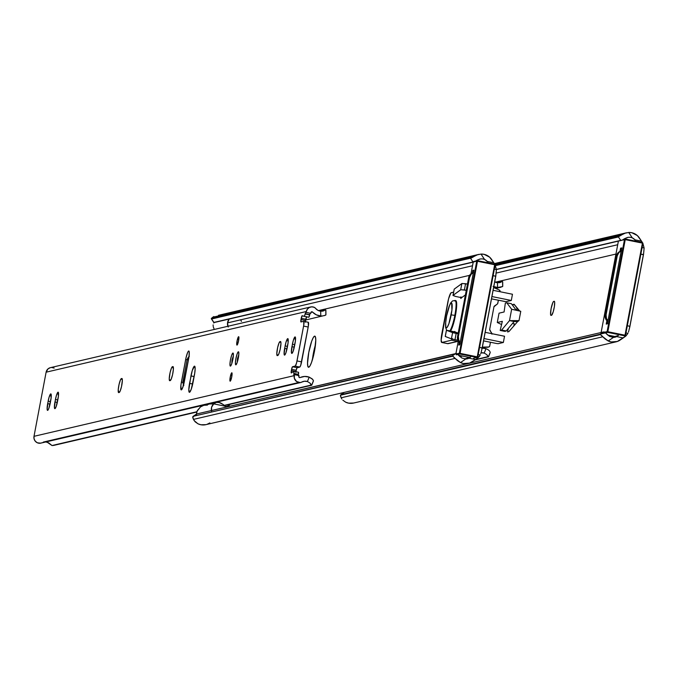 <?xml version="1.0" encoding="UTF-8"?>
<svg xmlns="http://www.w3.org/2000/svg" width="678" height="678" viewBox="0 0 678 678"><rect width="100%" height="100%" fill="white"/><g stroke="black" fill="none" stroke-linecap="round" stroke-linejoin="round"><path stroke-width="1.02" d="M511.263 303.693A3.178 0.534 -78.5 0 1 511.382 303.736L516.246 310.193L511.644 309.261L520.772 311.304L516.246 310.193L519.662 310.956L514.136 304.295A3.178 0.534 101.5 0 0 514.068 304.244A3.178 0.534 101.5 0 0 514.026 304.252L512.712 304.558L514.627 304.939L512.712 304.558L512.602 305.354L512.712 304.558L514.026 304.252A3.178 0.534 101.5 0 1 514.136 304.295L519.001 310.753L520.772 311.304L519.009 320.635L517.661 321.55L514.102 321.541L506.237 330.957A3.178 0.534 -78.5 0 1 506.093 331.067L504.779 331.373L500.178 330.44L501.491 330.135L500.178 330.44L504.779 331.373L506.093 331.067L501.491 330.135A3.178 0.534 -78.5 0 0 501.635 330.025A3.178 0.534 101.5 0 1 501.491 330.135L506.093 331.067A3.178 0.534 -78.5 0 0 506.237 330.957L501.635 330.025L509.5 320.609L501.635 330.025L506.237 330.957L514.102 321.541L509.5 320.609L511.644 309.261L506.78 302.803L511.644 309.261L516.246 310.193L511.382 303.736L506.78 302.803A3.178 0.534 -78.5 0 0 506.661 302.761L505.347 303.066L504.093 311.982L499.05 313.16L504.093 311.982L505.347 303.066L506.661 302.761A3.178 0.534 101.5 0 1 506.703 302.752A3.178 0.534 101.5 0 1 506.78 302.803L511.382 303.736A3.178 0.534 -78.5 0 0 511.305 303.685A3.178 0.534 -78.5 0 0 511.263 303.693L506.746 302.778M500.178 330.44L502.33 321.321L497.288 322.491L501.567 324.55L497.288 322.491L502.33 321.321L500.178 330.44M499.05 313.16L497.288 322.491L499.05 313.16M615.938 254.055L495.321 282.184L615.938 254.055M517.661 321.55L508.992 331.517A3.178 0.534 101.5 0 1 508.847 331.627L507.542 331.932L508.373 328.398L507.542 331.932L508.847 331.627A3.178 0.534 101.5 0 0 508.992 331.517L517.661 321.55L509.5 320.609L519.009 320.635L517.661 321.55M553.714 301.388L554.401 301.354L554.663 302.295L554.375 306.626L553.189 311.922L551.528 315.287L550.841 315.312L550.57 314.38L551.095 308.693L552.773 302.735L553.714 301.388L554.511 301.549L554.172 301.286A7.144 1.212 101.5 0 1 554.265 301.278A7.144 1.212 101.5 0 1 554.087 308.253A7.144 1.212 101.5 0 1 551.528 315.287L551.061 315.389A7.144 1.212 101.5 0 1 550.968 315.397A7.144 1.212 101.5 0 1 551.146 308.422A7.144 1.212 101.5 0 1 553.714 301.388M632.277 237.842L628.709 232.469L631.811 232.724L637.337 235.554L641.532 241.148L634.939 239.817L632.277 237.842A7.56 7.424 -103.1 0 1 634.939 239.817L635.506 240.58L634.286 240.859L635.506 240.58L636.134 241.614L634.939 239.817L641.532 241.148L642.439 242.588L639.396 237.936A12.323 12.111 -103.1 0 0 628.709 232.469L625.175 233.173L628.709 232.469L632.277 237.842L630.345 237.292L632.277 237.842M604.674 332.195A9.526 1.653 -124.3 0 0 604.284 331.949L603.412 331.966L600.047 334.254L600.403 334.585A9.526 1.653 55.7 0 1 602.827 336.771L341.17 397.783A9.526 1.653 55.7 0 1 340.441 395.215L600.403 334.585L340.441 395.215L600.047 334.254L340.966 394.672L344.322 392.376L603.412 331.966L344.322 392.376L340.441 395.215L341.17 397.783L602.827 336.771L608.208 340.966L613.471 337.381A7.56 7.424 -103.1 0 0 616.658 336.593L618.404 335.449L612.327 337.313L617.455 336.119L616.658 336.593L623.243 337.932L625.845 336.068L627.972 333.322L625.98 332.915L627.972 333.322L625.845 336.068L617.319 341.475L611.175 341.941L608.208 340.966L613.471 337.381L616.658 336.593L623.243 337.932L620.099 340.076A12.323 12.111 -103.1 0 1 608.208 340.966L605.174 339.025L600.047 334.254L603.412 331.966L604.768 332.271M353.653 403.029L348.645 403.156L345.678 402.19A12.323 12.111 76.9 0 0 353.56 403.054L616.09 341.831M642.812 243.241L644.1 247.945L643.566 254.14L642.736 254.614L640.54 254.047M494.957 264.284L622.124 234.63L625.175 233.173L622.124 234.63L494.957 264.284M618.955 236.41L622.124 234.63A9.526 0.627 146.4 0 1 618.955 236.41L495.313 265.242L618.955 236.41M495.499 265.623L618.438 236.953L495.499 265.623M496.389 269.378L620.709 240.385L618.438 236.953L620.709 240.385L496.389 269.378M495.101 264.861L496.389 269.556L621.59 240.368L496.389 269.564L495.72 276.149L492.83 275.658M623.362 239.41A9.526 0.627 -33.6 0 0 624.76 238.588L622.929 239.656M622.192 240.063L621.59 240.368A9.526 0.627 -33.6 0 0 622.158 240.08M617.7 244.733L496.135 273.081L617.7 244.733M628.328 237.292L630.345 237.292L628.328 237.292L624.76 238.588L627.523 237.436M605.344 332.745L609.581 336.415L613.471 337.381L609.581 336.415L606.708 334.127A9.526 1.653 -124.3 0 0 605.479 332.873M342.848 400.198L345.678 402.19L342.848 400.198M341.17 397.783L341.856 398.995L341.17 397.783M628.421 332.161L628.811 330.847L628.421 332.161M628.964 330.211L629.54 328.008A4.127 0.695 -78.5 0 0 628.964 330.211M514.288 323.737L513.822 325.737L514.288 323.737L512.551 323.389L514.288 323.737M516.958 308.032L516.636 310.278L516.958 308.032M621.268 251.004L618.082 252.733L616.395 255.987L605.225 315.101L606.081 314.897A6.348 6.238 -103.1 0 0 607.996 320.787L606.463 318.567L606.081 314.897L617.251 255.784L618.938 252.538L621.167 251.08A6.348 6.238 -103.1 0 0 617.251 255.784L616.395 255.987L605.225 315.101L605.607 318.77L607.92 321.618M340.441 395.215L340.966 394.672M627.014 325.61L629.218 326.177L627.328 325.787L629.218 326.177L629.786 326.762L629.54 328.008L629.735 326.584M625.658 336.212L624.514 335.974L625.658 336.212M629.777 326.728L643.414 254.555L640.871 254.123M642.897 243.402L644.1 247.945L642.117 247.546L644.1 247.945L643.854 251.394A4.127 0.695 -78.5 0 0 643.608 253.521M607.844 321.567A6.348 6.238 76.9 0 1 605.225 315.101L606.081 314.897L617.251 255.784L616.395 255.987A6.348 6.238 76.9 0 1 621.082 251.038L621.946 250.843M520.772 311.304L519.009 320.635L509.5 320.609L511.644 309.261L520.772 311.304M643.236 254.674L642.736 254.614M643.6 253.809L643.507 254.394M627.353 325.686L629.218 326.177M625.514 335.339L642.922 243.249L642.43 242.512L625.26 239.037L625.235 239.631L620.98 240.351L624.506 239.529L607.107 331.627L602.225 332.771L607.107 331.627L607.607 332.373L624.785 335.856L625.014 335.203L607.835 331.728L625.235 239.631L642.413 243.105L625.014 335.203L607.835 331.728L607.607 332.373L624.785 335.856L625.514 335.356A0.636 0.627 -103.1 0 1 624.785 335.856M601.123 332.491L618.395 241.114L601.123 332.491M620.573 248.182L619.955 251.428L620.573 248.182L621.777 247.902L620.573 248.182M606.861 320.719L606.225 324.101L607.429 323.821L621.777 247.902L607.429 323.821L606.225 324.101L606.818 323.576L606.225 324.101L606.861 320.719M615.378 336.602L607.607 335.034M625.235 239.631L625.243 239.029L624.506 239.529L625.235 239.631L625.252 239.029L624.506 239.529L607.107 331.627A0.636 0.627 -103.1 0 0 607.607 332.373L601.513 333.796L607.607 332.373L607.835 331.728L607.107 331.627L607.835 331.728L625.235 239.631L642.413 243.105L625.014 335.203M621.565 248.979L620.76 251.131L621.565 248.979M607.496 321.304L607.081 323.516L607.496 321.304M621.599 248.809L620.616 248.419L621.599 248.809M642.913 243.258L642.422 242.512A0.636 0.627 -103.1 0 1 642.439 242.521L625.252 239.029A0.636 0.627 -103.1 0 0 624.98 239.037L625.252 239.029M624.506 239.529A0.636 0.627 -103.1 0 1 624.98 239.037M607.488 323.482L606.564 323.677M500.05 291.421L499.305 290.006A1.271 1.246 -103.1 0 1 500.05 291.421M491.974 333.703A1.271 1.246 -103.1 0 0 491.779 333.22L489.872 330.364A1.271 1.246 -103.1 0 1 489.685 329.415L493.957 306.795A1.271 1.246 -103.1 0 1 494.482 305.99L497.279 304.083A1.271 1.246 -103.1 0 0 497.805 303.278L498.381 300.252L497.627 303.727L493.957 306.795L489.685 329.415L491.965 334.178M482.143 347.984A12.323 12.111 -103.1 0 1 485.999 348.67L484.211 353.077L481.016 352.814A7.56 7.424 -103.1 0 1 484.211 353.077L486.77 354.619L487.982 356.636L475.541 359.543L469.617 363.086L463.464 363.552L460.498 362.577L465.761 358.993L468.947 358.204L475.541 359.543L472.388 361.688A12.323 12.111 -103.1 0 1 460.498 362.577L457.464 360.637L452.345 355.865L455.701 353.577L457.065 353.882M481.431 348L485.999 348.67L484.211 353.077L486.77 354.619L488.431 356.814L474.922 359.967L488.482 356.73L475.541 359.543L476.236 359.06L475.541 359.543L468.947 358.204A7.56 7.424 -103.1 0 1 465.761 358.993L461.871 358.026L458.998 355.738A9.526 1.653 -124.3 0 0 457.777 354.484M490.253 352.213L488.465 356.721M489.872 351.433L489.499 350.95L489.872 351.433M489.016 350.45L487.694 349.467L489.016 350.45M485.999 348.67L487.694 349.467L485.999 348.67M494.626 281.836L499.059 282.734L502.203 281.345L502.661 281.709L502.203 281.345L496.728 282.624L502.203 281.345L500.576 282.37L497.499 282.743L497.55 287.514L499.415 287.489L502.661 286.54L502.593 281.887L502.661 286.54L497.55 287.514A12.323 12.111 -103.1 0 1 493.796 286.675M500.966 287.226L495.711 288.455M493.084 286.362L497.55 287.514L497.499 282.743A7.56 7.424 -103.1 0 1 494.703 281.879M500.576 282.37L499.161 282.726M488.787 347.017A1.271 1.246 -103.1 0 0 489.728 346.026L490.44 342.263L489.728 346.026L488.94 346.975L482.372 347.102L488.524 347.051A1.271 1.246 -103.1 0 0 488.787 347.017L487.931 347.221A1.271 1.246 76.9 0 0 488.185 347.128M493.626 287.557L499.305 290.006L493.626 287.557M502.661 286.54L502.627 286.057M487.931 347.221A1.271 1.246 76.9 0 1 487.66 347.246L482.338 347.297L488.075 347.17M314.592 336.135A15.882 2.687 101.5 0 1 314.812 336.135A15.882 2.687 101.5 0 1 314.414 351.628A15.882 2.687 101.5 0 1 308.719 367.256L307.837 366.323L307.549 363.171L308.787 352.365L311.702 341.17L313.27 337.576L314.592 336.135L315.473 337.068L315.762 340.22L314.524 351.026L311.609 362.221L310.041 365.815L308.719 367.256A15.882 2.687 101.5 0 1 308.507 367.256A15.882 2.687 101.5 0 1 308.897 351.763A15.882 2.687 101.5 0 1 314.592 336.135L314.592 336.135M469.574 275.353L318.44 310.592L469.574 275.353M459.896 356.645L462.421 356.052L459.896 356.645M484.567 259.454L480.999 254.081L484.1 254.343L489.626 257.165L493.821 262.759L487.236 261.428L484.567 259.454A7.56 7.424 -103.1 0 1 487.236 261.428L487.804 262.191L486.524 262.488L487.804 262.191L488.423 263.225L487.236 261.428L493.821 262.759L494.728 264.2L491.686 259.547A12.323 12.111 -103.1 0 0 480.999 254.081L477.465 254.784L480.999 254.081L484.567 259.454L482.634 258.903L484.567 259.454M212.765 317.253L474.422 256.242L477.465 254.784L474.422 256.242L212.765 317.253L211.282 318.643L471.252 258.021L474.422 256.242A9.526 0.627 146.4 0 1 471.252 258.021L211.282 318.643L471.252 258.021L211.638 318.982L213.917 322.414L473.007 261.996L470.727 258.564L473.007 261.996L213.909 322.601L473.88 261.979L213.909 322.601L211.282 318.643A9.526 0.627 146.4 0 1 212.765 317.253L213.807 316.558L212.765 317.253M478.821 254.386L218.469 315.304M475.651 261.03A9.526 0.627 -33.6 0 0 477.049 260.199L475.227 261.267M474.481 261.674L473.88 261.979A9.526 0.627 -33.6 0 0 474.456 261.691M472.515 265.759L227.528 322.889L472.515 265.759M480.617 258.903L482.634 258.903L480.617 258.903L477.049 260.199L479.812 259.047M464.616 358.925L470.693 357.06L468.947 358.204L464.616 358.925M457.633 354.357L461.871 358.026L465.761 358.993L460.498 362.577L455.116 358.382L193.467 419.394L455.116 358.382A9.526 1.653 55.7 0 0 452.701 356.204L193.255 416.284L452.345 355.865L455.701 353.577L196.612 413.995L456.574 353.56A9.526 1.653 -124.3 0 1 456.964 353.806M205.942 424.648L200.934 424.767L197.968 423.801L195.145 421.809L193.467 419.394A9.526 1.653 55.7 0 1 192.73 416.826L196.612 413.995L192.738 417.25L194.145 420.606L197.968 423.801A12.323 12.111 76.9 0 0 205.849 424.665L468.388 363.442M477.956 357.823L476.236 359.06L477.956 357.823L476.804 357.586L477.956 357.823M479.371 356.45L478.134 357.679L480.261 354.933L479.371 356.45M480.71 353.78L481.109 352.467L480.71 353.78M481.253 351.823L481.829 349.619A4.127 0.695 -78.5 0 0 481.253 351.823M315.507 344.543L312.422 359.755A15.882 2.687 -78.5 0 1 315.49 344.568M473.558 272.615L470.371 274.353L468.684 277.599L457.514 336.712L458.379 336.517A6.348 6.238 -103.1 0 0 460.201 342.314L458.76 340.178L458.379 336.517L469.549 277.395L471.235 274.149L473.346 272.734A6.348 6.238 -103.1 0 0 469.549 277.395L468.684 277.599L457.514 336.712L457.896 340.381L460.218 343.229M209.858 422.911L207.078 424.309M192.73 416.826L193.255 416.284M479.304 347.221L481.507 347.789L479.566 347.39L481.507 347.789L482.075 348.382L481.829 349.619L482.033 348.195M478.219 354.518L480.261 354.933L478.219 354.518M482.066 348.348L495.711 276.166L493.109 275.726M495.152 264.937L496.389 269.556L494.355 269.149L496.389 269.556L496.143 273.014A4.127 0.695 -78.5 0 0 495.906 275.132M460.048 343.119A6.348 6.238 76.9 0 1 457.514 336.712L458.379 336.517L469.549 277.395L468.684 277.599A6.348 6.238 76.9 0 1 473.363 272.658M495.525 276.285L495.033 276.226M495.889 275.421L495.796 276.005M479.592 347.289L481.507 347.789M454.319 331.915L454.684 331.432A3.178 0.534 101.5 0 1 454.726 331.432A3.178 0.534 101.5 0 1 454.913 331.889L454.921 332.245M447.675 343.602L457.675 341.441L458.252 340.432M465.413 294.905L461.616 297.676L455.48 296.43L461.616 297.676L465.413 294.905M461.608 297.125L460.879 298.456L460.718 297.006M447.734 343.653A9.526 1.61 -78.5 0 0 447.853 343.704A9.526 1.61 -78.5 0 0 447.98 343.695L441.844 342.458A9.526 1.61 101.5 0 1 441.717 342.458A9.526 1.61 101.5 0 1 441.887 333.525L447.768 302.413A9.526 1.61 101.5 0 1 451.251 292.676L453.607 292.125L450.878 292.93L448.573 298.803L441.141 340.009L441.844 342.458L451.54 340.195L452.336 338.525M454.387 331.788A3.178 0.534 101.5 0 1 454.684 331.432L454.904 331.881M455.141 331.94L458.192 333.11L449.005 330.695L455.141 331.94M512.466 294.244L493.101 290.32L512.466 294.244L511.297 300.473L491.931 296.549L511.297 300.473L505.839 301.693L491.491 298.862L506.068 301.685L511.297 300.473L512.466 294.244M466.286 290.311L464.396 289.93L465.566 283.709L467.456 284.09L462.049 283.472L454.226 289.125L452.989 295.43L460.87 289.692L466.286 290.311M461.43 297.634A3.178 0.534 101.5 0 1 460.879 298.447A3.178 0.534 101.5 0 1 460.684 297.489M447.98 343.695L441.844 342.458L451.54 340.195L457.675 341.441L447.98 343.695M452.167 339.059A3.178 0.534 101.5 0 1 451.54 340.195L457.675 341.441A3.178 0.534 -78.5 0 0 458.099 340.831M446.404 330.245L445.234 336.466L451.573 338.907L457.845 340.246L454.997 339.67L456.167 333.449L458.057 333.83L452.59 332.635L446.446 330.271L449.005 330.695L446.446 330.271L445.276 336.491L451.412 338.856L452.59 332.635L446.488 330.245M483.558 340.865L496.313 343.449L483.558 340.865M503.356 342.475L498.135 343.695L496.313 343.449L498.135 343.695L503.356 342.475L483.99 338.551L503.356 342.475L504.534 336.254L503.356 342.475M485.168 332.33L504.534 336.254L485.168 332.33M453.04 295.574L454.226 289.125L461.862 283.548L460.693 289.769L453.048 295.345L455.48 296.43L452.98 295.447M461.862 283.548L460.693 289.769L464.396 289.93L465.566 283.709L461.862 283.548M453.048 295.345L454.226 289.125M445.276 336.491L446.446 330.271M452.59 332.635L451.412 338.856L454.997 339.67L456.167 333.449L452.59 332.635M446.582 316.033L449.022 306.515L450.599 302.998L452.472 300.964L455.116 300.473A15.882 2.687 101.5 0 1 454.836 315.363L451.192 314.88A12.704 2.153 101.5 0 1 446.548 327.855A12.704 2.153 101.5 0 1 446.599 315.948L449.573 305.363L450.751 303.312L451.65 303.1L451.921 310.16L448.861 323.838L447.039 327.516L446.141 327.728L445.844 327.118L445.683 322.77L446.599 315.948A12.704 2.153 101.5 0 1 451.251 302.964A12.704 2.153 101.5 0 1 451.192 314.88L454.836 315.363A15.882 2.687 -78.5 0 0 455.074 300.464M450.497 331A15.882 2.687 -78.5 0 0 455.447 315.49L454.836 315.363L455.447 315.49A15.882 2.687 -78.5 0 0 455.735 300.6A15.882 2.687 -78.5 0 0 455.404 300.642M449.387 331.398A15.882 2.687 -78.5 0 0 454.836 315.363A15.882 2.687 101.5 0 1 449.878 330.872M454.904 301.032L456.023 300.769L456.616 302.854L455.963 312.465L453.336 324.245L450.251 331.288M229.85 404.334A3.814 3.746 -103.1 0 1 228.537 405.919L226.206 406.927L227.503 406.622A1.907 1.873 -103.1 0 1 224.943 406.156L223.503 404.698L225.452 406.639L226.825 406.91L229.935 404.139M211.409 410.537A7.305 7.178 -103.1 0 1 213.714 403.885L216.163 402.41L209.299 404.012M207.832 404.359L203.849 405.291L200.468 406.936L197.323 410.58L196.4 414.182M208.027 404.317L207.383 404.486M212.477 403.935L209.544 403.961L206.578 404.919M208.68 404.181L206.671 404.927M217.401 402.266L220.553 402.893L223.503 404.698L218.986 402.418L215.951 402.469L217.401 402.266M214.028 328.737L213.409 327.194L214.028 328.737M213.223 326.415L213.409 327.194L213.223 326.415M213.129 324.906L213.129 325.652L213.129 324.906M214.138 322.55A7.305 7.178 76.9 0 0 213.773 323.025L214.138 322.55M227.918 326.262A7.305 7.178 -103.1 0 1 229.181 319.041L227.503 323.084L228.24 327.025M240.648 319.821A7.305 7.178 -103.1 0 1 241.427 321.397L240.571 319.711M196.476 414.572L196.917 411.436L200.468 406.936L203.849 405.291L207.443 405.105M211.57 411.258L211.604 407.249L213.714 403.885L224.943 406.156L213.714 403.885L215.951 402.469M228.537 405.919L225.443 406.639L228.537 405.919M477.473 261.25L476.744 261.157L477.473 261.25L477.473 260.657L477.473 261.25L477.473 260.657L494.66 264.14L494.652 264.734L494.66 264.14L477.481 260.657L476.744 261.157A0.636 0.627 -103.1 0 1 477.473 260.657L473.269 261.971L476.744 261.157L459.345 353.255L455.836 354.069L460.074 353.357L477.473 261.25L494.652 264.734L477.244 356.831L460.074 353.357L477.473 261.25L494.652 264.734L477.244 356.831L477.761 356.975L495.16 264.878L494.652 264.734L495.16 264.878A0.636 0.627 -103.1 0 1 495.152 264.886A0.636 0.627 76.9 0 0 494.669 264.14M455.938 353.543L458.277 341.153L455.938 353.543M471.007 273.785L473.202 262.14M472.854 270.395L472.371 272.98L472.854 270.395L473.837 270.166L472.854 270.395M459.243 342.424L458.752 345.068L459.726 344.839L473.837 270.166L459.726 344.839L458.752 345.068L459.243 342.424M469.964 357.577L458.565 355.272M477.015 357.484L477.744 356.984A0.636 0.627 -103.1 0 1 477.015 357.484L459.837 354.001L460.074 353.357L459.837 354.001L456.336 354.823L459.837 354.001L477.015 357.484L473.515 358.298L477.015 357.484L477.244 356.831L459.345 353.255A0.636 0.627 76.9 0 0 459.837 354.001A0.636 0.627 -103.1 0 1 459.345 353.255L476.744 261.157M494.66 264.14L495.16 264.878L477.761 356.975L473.778 358.298M476.973 260.776L473.973 261.479M477.744 356.984L477.244 356.831M50.748 393.884L51.121 397.927L48.935 408.105L47.909 410.182L47.401 410.292L47.138 409.359L48.13 401.181A7.144 1.212 101.5 0 1 50.748 393.884A7.144 1.212 101.5 0 1 50.842 393.876A7.144 1.212 101.5 0 1 50.714 400.579L50.248 403.071A7.144 1.212 101.5 0 1 47.536 410.376A7.144 1.212 101.5 0 1 47.663 403.673L50.028 404.147L47.663 403.673L49.087 397.24L50.748 393.884M50.511 401.664L48.13 401.181L50.511 401.664M58.037 392.181L58.418 396.223L56.223 406.41L54.918 408.673L54.426 407.656L55.427 399.486A7.144 1.212 101.5 0 1 58.037 392.181A7.144 1.212 101.5 0 1 58.13 392.181A7.144 1.212 101.5 0 1 58.003 398.876L57.537 401.368A7.144 1.212 101.5 0 1 54.825 408.673A7.144 1.212 101.5 0 1 54.952 401.969L57.316 402.452L54.952 401.969L56.376 395.545L58.037 392.181M57.8 399.961L55.427 399.486L57.8 399.961M287.726 338.619L288.099 342.661L285.913 352.848L284.607 355.111L284.116 354.094L285.107 345.924A7.144 1.212 101.5 0 1 287.726 338.619A7.144 1.212 101.5 0 1 287.819 338.619A7.144 1.212 101.5 0 1 287.692 345.322L287.226 347.806A7.144 1.212 101.5 0 1 284.514 355.111A7.144 1.212 101.5 0 1 284.641 348.407L287.006 348.89L284.641 348.407L286.065 341.983L287.726 338.619M287.489 346.399L285.107 345.924L287.489 346.399M295.015 336.915L295.396 340.958L293.201 351.145L291.904 353.408L291.404 352.399L292.404 344.221A7.144 1.212 101.5 0 1 295.015 336.915A7.144 1.212 101.5 0 1 295.116 336.915A7.144 1.212 101.5 0 1 294.989 343.619L294.515 346.111A7.144 1.212 101.5 0 1 291.803 353.408A7.144 1.212 101.5 0 1 291.93 346.712L294.294 347.187L291.93 346.712L293.354 340.28L295.015 336.915M294.777 344.704L292.404 344.221L294.777 344.704M238.605 336.686A4.288 0.729 101.5 0 1 238.664 336.686A4.288 0.729 101.5 0 1 238.554 340.873A4.288 0.729 101.5 0 1 237.02 345.094L237.037 341.068L238.605 336.686L238.588 340.712L237.02 345.094A4.288 0.729 101.5 0 1 236.961 345.094A4.288 0.729 101.5 0 1 237.071 340.907A4.288 0.729 101.5 0 1 238.605 336.686L238.605 336.686M231.783 372.781A4.288 0.729 101.5 0 1 231.842 372.781A4.288 0.729 101.5 0 1 231.732 376.96A4.288 0.729 101.5 0 1 230.198 381.18L230.215 377.163L231.783 372.781L231.766 376.799L230.198 381.18A4.288 0.729 101.5 0 1 230.139 381.18A4.288 0.729 101.5 0 1 230.249 377.002A4.288 0.729 101.5 0 1 231.783 372.781L231.783 372.781M238.359 351.763A6.67 1.127 101.5 0 1 238.453 351.763A6.67 1.127 101.5 0 1 238.283 358.272A6.67 1.127 101.5 0 1 235.893 364.832L235.402 363.12L235.927 358.577L237.147 353.882L238.359 351.763L238.851 353.484L238.334 358.018L237.105 362.722L235.893 364.832A6.67 1.127 101.5 0 1 235.808 364.832A6.67 1.127 101.5 0 1 235.969 358.331A6.67 1.127 101.5 0 1 238.359 351.763L238.359 351.763M232.91 353.035A6.67 1.127 101.5 0 1 232.995 353.035A6.67 1.127 101.5 0 1 232.834 359.543A6.67 1.127 101.5 0 1 230.435 366.103L229.952 364.391L230.469 359.849L231.698 355.153L232.91 353.035L233.401 354.755L232.876 359.289L231.656 363.993L230.435 366.103A6.67 1.127 101.5 0 1 230.351 366.112A6.67 1.127 101.5 0 1 230.52 359.603A6.67 1.127 101.5 0 1 232.91 353.035L232.91 353.035M188.696 351.001L189.264 352.179L188.925 357.179L182.848 387.282L181.085 389.808L180.907 385.223L185.67 359.442A8.255 1.398 101.5 0 1 188.696 351.001A8.255 1.398 101.5 0 1 188.806 351.001A8.255 1.398 101.5 0 1 188.654 358.747L184.365 381.46A8.255 1.398 101.5 0 1 181.229 389.901A8.255 1.398 101.5 0 1 181.382 382.155L182.975 382.477L181.382 382.155L186.001 357.857L187.603 352.56L188.696 351.001M187.128 359.738L185.67 359.442L187.128 359.738M194.442 366.171L195.145 368.62L194.713 373.29L191.238 389.291L189.509 392.308L188.806 389.858L190.959 375.909A9.526 1.61 101.5 0 1 194.442 366.171A9.526 1.61 101.5 0 1 194.569 366.171A9.526 1.61 101.5 0 1 194.408 375.104L192.993 382.57A9.526 1.61 101.5 0 1 189.382 392.308A9.526 1.61 101.5 0 1 189.552 383.375L192.705 384.011L189.552 383.375L192.23 370.654L194.442 366.171M194.128 376.553L190.959 375.909L194.128 376.553M310.253 313.211L309.744 314.668L305.142 313.736L306.354 311.507L46.112 372.188L34.002 436.318L294.235 375.637L293.854 373.459L298.456 374.392A2.542 0.432 -78.5 0 0 298.456 372.239A2.542 0.432 -78.5 0 0 298.422 372.239L293.888 371.315M300.947 321.948L300.939 321.94A2.542 0.432 101.5 0 0 300.973 321.94L303.617 321.33A5.085 0.864 101.5 0 1 303.685 321.321A5.085 0.864 101.5 0 1 303.591 326.093L308.193 327.025L301.608 361.874L297.015 360.942L303.591 326.093L308.193 327.025A5.085 0.864 -78.5 0 0 308.287 322.253A5.085 0.864 -78.5 0 0 308.219 322.262L308.363 326.059L300.676 365.45L299.752 367.061L296.896 367.908L295.947 371.519L291.345 370.586A2.542 0.432 101.5 0 0 291.303 372.968L291.303 372.968A2.542 0.432 101.5 0 0 291.337 372.968L293.777 371.324A2.542 0.432 101.5 0 1 293.82 371.307A2.542 0.432 101.5 0 1 293.854 371.307A2.542 0.432 101.5 0 1 293.854 373.459L293.82 371.307A2.542 0.432 -78.5 0 0 293.777 371.324L291.337 372.968L291.582 369.341L292.506 366.747L295.345 365.993L296.583 362.857L303.761 325.126L303.778 321.38L300.837 321.796L301.939 315.948L304.363 316.185L307.397 309.117L309.371 307.439L311.872 306.82L314.397 307.388L317.829 310.287L320.702 311.194L320.745 315.965L316.279 314.812L312.109 311.778L311.168 312.05L310.787 313.321L306.185 312.389L310.787 313.321L310.939 312.507A0.949 0.932 -103.1 0 1 312.541 312.05L310.965 312.414L312.541 312.05A12.323 12.111 -103.1 0 0 320.745 315.965L322.609 315.94L320.745 315.965L320.702 311.194A7.56 7.424 -103.1 0 1 315.533 308.304A3.178 3.119 -103.1 0 0 314.397 307.388A5.822 5.721 -103.1 0 0 310.651 306.973L50.418 367.654A5.822 5.721 76.9 0 0 46.112 372.188L306.354 311.507A5.822 5.721 -103.1 0 1 310.651 306.973M169.771 380.697L169.246 378.858L170.085 372.629L171.475 368.044L172.873 366.595L173.365 369.451L172.559 374.663L171.17 379.248L169.771 380.697A7.144 1.212 101.5 0 1 169.678 380.705A7.144 1.212 101.5 0 1 169.856 373.731A7.144 1.212 101.5 0 1 172.415 366.696L172.873 366.595A7.144 1.212 101.5 0 1 172.975 366.586A7.144 1.212 101.5 0 1 172.797 373.561A7.144 1.212 101.5 0 1 170.229 380.595L169.771 380.697M277.319 355.619L276.794 353.78L277.633 347.551L279.031 342.966L280.429 341.509L280.955 343.348L280.116 349.585L278.726 354.162L277.319 355.619A7.144 1.212 101.5 0 1 277.226 355.619A7.144 1.212 101.5 0 1 277.404 348.645A7.144 1.212 101.5 0 1 279.972 341.619L280.429 341.509A7.144 1.212 101.5 0 1 280.523 341.509A7.144 1.212 101.5 0 1 280.345 348.484A7.144 1.212 101.5 0 1 277.785 355.509L277.319 355.619M118.726 392.604L118.235 389.74L119.04 384.536L120.43 379.951L121.828 378.494L122.354 380.333L121.515 386.562L120.125 391.147L118.726 392.604A7.144 1.212 101.5 0 1 118.625 392.604A7.144 1.212 101.5 0 1 118.803 385.629A7.144 1.212 101.5 0 1 121.37 378.604L121.828 378.494A7.144 1.212 101.5 0 1 121.921 378.494A7.144 1.212 101.5 0 1 121.743 385.468A7.144 1.212 101.5 0 1 119.184 392.494L118.726 392.604M298.422 372.239L298.32 375.637M298.32 375.426L298.413 374.612L293.811 373.68L298.456 374.392L293.854 373.459L293.811 375.027L294.421 374.637L299.023 375.57L298.888 377.01L299.668 377.629L304.634 376.451L309.193 377.121L307.414 381.519L304.422 381.239L300.185 382.587L296.515 381.468L294.328 378.256L294.421 374.637L299.023 375.57L298.845 376.502A0.949 0.932 -103.1 0 0 299.981 377.612L299.981 377.612A0.949 0.932 -103.1 0 0 300.168 377.553A12.323 12.111 -103.1 0 1 309.193 377.121L312.211 378.9L313.448 380.663L313.185 381.417L313.448 380.663L312.694 379.4L309.193 377.121L307.414 381.519L309.973 383.07L311.177 385.087L224.215 405.368L311.677 385.18L309.973 383.07L307.414 381.519A7.56 7.424 -103.1 0 0 303.575 381.383L303.541 381.392M310.295 313.185L308.77 317.253A2.542 0.432 -78.5 0 0 308.778 317.262A2.542 0.432 -78.5 0 0 309.693 314.889L305.092 313.956A2.542 0.432 101.5 0 1 304.176 316.329L302.151 315.719A2.542 0.432 101.5 0 0 301.218 318.313L300.99 319.558L305.592 320.491L305.388 322.219M306.753 316.651L305.592 320.491A2.542 0.432 -78.5 0 0 305.422 321.677M295.913 371.722A2.542 0.432 -78.5 0 1 295.947 371.519L296.184 370.273A2.542 0.432 -78.5 0 1 297.108 367.679L299.752 367.061L295.15 366.128L299.752 367.061A5.085 0.864 -78.5 0 0 301.608 361.874L297.015 360.942A5.085 0.864 101.5 0 1 295.15 366.128L292.506 366.747L297.108 367.679L292.506 366.747A2.542 0.432 101.5 0 0 291.582 369.341L296.184 370.273L291.582 369.341L291.345 370.586L295.947 371.519L295.803 372.468M294.235 375.637L34.002 436.318A5.822 5.721 76.9 0 0 39.951 443.276L300.185 382.587A5.822 5.721 -103.1 0 1 294.235 375.637M303.575 381.383A7.56 7.424 -103.1 0 0 301.574 382.18A3.178 3.119 -103.1 0 1 300.185 382.587L39.951 443.276A3.178 3.119 76.9 0 0 41.011 443.022M45.689 441.912L48.68 442.836L51.994 445.531L53.087 445.48L196.79 411.766L51.994 445.531L47.172 442.209A7.56 7.424 76.9 0 0 45.765 441.92M53.689 445.412L196.688 412.063L53.689 445.412M311.626 385.265L224.435 405.597L311.626 385.265L313.448 380.663M324.16 315.677L325.855 314.99L325.787 310.338L325.932 314.6L325.271 315.304L305.685 319.991M319.931 311.075L325.406 309.795L325.855 310.16L325.406 309.795L322.364 311.177L320.702 311.194L323.609 310.88L325.406 309.795L319.931 311.075M323.77 310.821L322.364 311.177M40.672 443.149L37.409 442.81L35.315 441.259L34.095 438.946L34.002 436.318L46.112 372.188L48.053 368.849L50.35 367.671M51.638 367.51L54.164 368.069M325.855 314.99L325.83 314.507M308.219 322.262L303.744 321.355M300.939 321.94A2.542 0.432 101.5 0 1 300.99 319.558L305.592 320.491L305.82 319.245L301.218 318.313L305.82 319.245A2.542 0.432 -78.5 0 1 306.583 316.812M304.185 316.329L308.77 317.253L304.176 316.329A2.542 0.432 101.5 0 1 304.168 316.321M309.693 314.889L305.092 313.956L309.693 314.889M183.806 385.468L183.102 380.807L186.942 360.501L189.323 356.247M183.56 384.994A6.348 5.11 106.6 0 1 183.102 380.807L186.942 360.501A6.348 5.11 106.6 0 1 189.018 356.526M237.681 358.433L238.266 358.357L237.681 358.433M238.148 358.967L237.453 358.569L237.266 362.255M232.232 359.713L232.817 359.628L232.232 359.713M232.69 360.238L232.003 359.84L231.817 363.527M511.305 303.685L506.703 302.752M494.364 263.598L626.531 232.774M344.238 392.409L340.839 394.723M643.558 254.199L629.752 327.228M625.04 335.856L642.922 243.249L642.43 242.512M618.412 240.953L601.013 333.059M607.793 323.355L606.802 323.584M607.437 323.72L621.743 248.012M502.695 281.802L502.737 286.175M490.135 352.797L488.533 356.772M196.527 414.021L193.137 416.334M211.375 318.846L213.816 322.525M495.847 275.819L482.05 348.839M441.717 342.458L447.853 343.704M455.116 300.473L455.735 300.6M446.548 315.982L445.548 323.762L445.632 327.482L446.675 330.262M455.93 353.552L458.269 341.144M477.481 260.657L473.71 261.479M293.854 371.307L298.456 372.239M300.727 382.511L40.494 443.2M298.829 382.494L43.341 442.073M325.889 310.253L325.932 314.617M313.338 381.248L311.727 385.223M308.287 322.253L303.685 321.321M238.8 354.713L237.453 358.569M233.342 355.984L232.003 359.84"/></g></svg>

